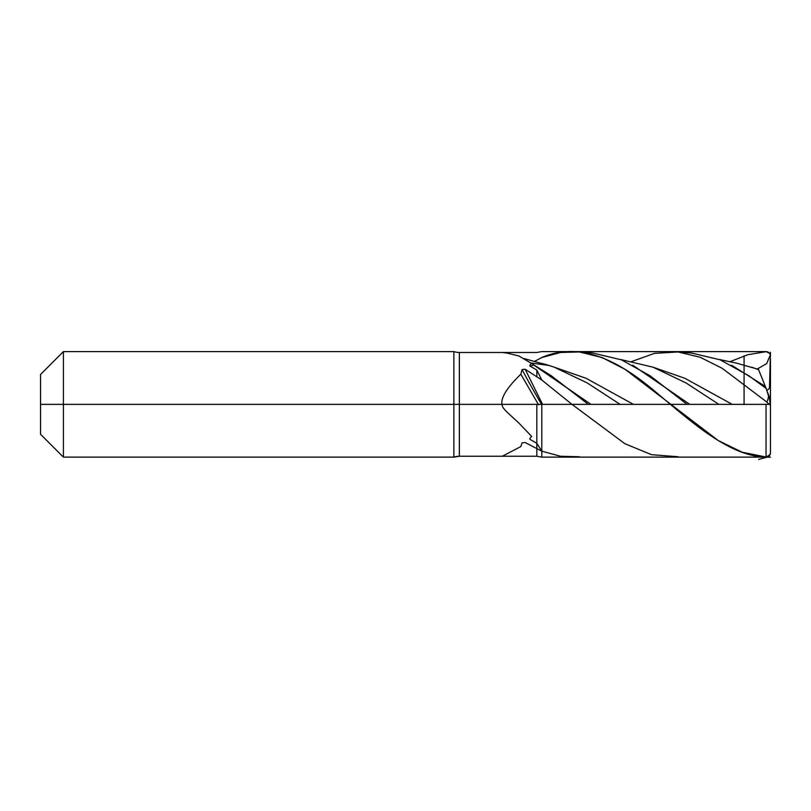 <?xml version="1.0" encoding="UTF-8"?>
<svg xmlns="http://www.w3.org/2000/svg" width="811" height="811" viewBox="0 0 811 811"><rect width="100%" height="100%" fill="white"/><g stroke="black" fill="none" stroke-linecap="round" stroke-linejoin="round"><path stroke-width="1.22" d="M534.246 361.534L541.809 357.55L560.583 352.461L579.358 351.964L602.147 357.56L624.926 369.238L718.293 440.576L742.197 452.234L766.111 457.049L769.213 455.214L770.359 453.623M542.549 404.365L525.122 369.198L541.809 380.024L536.821 370.08L530.201 366.166C529.401 365.751 529.887 364.879 531.671 363.551L551.328 375.787L588.32 404.365M536.821 376.862L536.821 370.08M40.55 434.26L63.41 457.13L453.866 457.13L63.41 457.13L63.41 351.599L40.55 374.469L40.55 434.26L63.41 457.13L40.55 434.26L63.41 457.13L40.55 434.26L40.55 404.365L63.41 404.365L63.41 457.13L453.866 457.13A17.589 17.589 0 0 1 459.361 456.248A17.589 17.589 0 0 0 453.866 457.13A17.589 17.589 0 0 1 459.361 456.248L502.293 456.248L520.824 446.577L522.071 442.897L525.122 442.512L541.809 451.18L536.821 443.303L530.201 439.481C529.401 439.065 529.887 438.031 531.671 436.409L518.979 423.18L506.936 412.049C503.763 408.805 502.232 406.706 502.344 405.753C499.9 399.073 506.064 388.55 520.824 374.206L538.616 404.831M536.821 448.361L536.821 443.303M579.358 351.964L592.638 352.998L621.368 359.82L650.108 375.787L687.099 404.365M769.497 455.468L766.111 457.049M620.101 404.365L587.164 382.893L554.237 367.18L586.089 378.281L633.432 404.365M770.318 405.155L766.111 401.516C767.013 402.347 767.835 400.543 768.575 396.113L769.213 396.711L770.318 405.155M732.201 404.365L684.859 378.281L653.017 367.18L620.618 359.516M630.988 361.797L654.558 353.332L678.138 351.964L700.136 357.266L722.125 368.265L766.111 401.516M678.138 351.964L691.418 352.998L720.148 359.82L748.877 375.787L766.172 388.499L758.467 369.37L736.276 363.075L719.398 359.516M768.575 396.113L766.172 388.499M531.671 363.551L518.979 356.009L506.936 353.049L502.293 352.481L459.361 352.481A17.589 17.589 0 0 1 453.866 351.599L63.41 351.599L453.866 351.599L453.866 457.13L453.866 404.365L536.821 404.365L536.821 456.248L541.809 457.13L541.809 404.365L770.45 404.365L770.45 452.731A4.4 4.4 0 0 1 766.05 457.13A4.4 4.4 0 0 0 770.45 452.731A4.4 4.4 0 0 1 766.05 457.13L541.809 457.13L766.05 457.13L766.05 404.365M546.35 364.808L523.967 358.543M554.237 367.18L545.783 364.433M770.257 404.365L770.156 403.574M541.809 380.024L571.714 404.162L624.926 443.739L651.537 454.687L678.138 456.765M769.122 396.457L767.723 392.656M765.361 386.452L731.532 365.203M541.586 404.365A70.608 5.778 60.3 0 1 522.071 369.613L520.824 374.206M522.071 369.613L525.122 369.198M548.54 365.386L530.931 363.014M590.976 404.365L533.993 365.214M533.729 365.072L530.201 366.166M770.176 354.468L769.467 353.221L766.111 351.68L747.935 354.681L729.758 361.797M757.292 368.985L766.689 363.592L770.318 354.924M541.809 451.18L560.583 456.269L579.358 456.765M770.359 355.106L769.487 388.195L766.953 390.578M758.741 369.775L751.787 367.18M689.745 404.365L632.773 365.214M718.881 404.365L685.974 382.914L653.017 367.18M63.41 404.365L453.866 404.365M536.821 404.365L541.809 404.365L541.809 457.13L766.05 457.13C768.727 456.867 770.186 455.407 770.45 452.731M770.45 352.288L770.45 355.999A4.4 4.4 0 0 0 766.05 351.599L541.809 351.599L536.821 352.481L459.361 352.481A17.589 17.589 0 0 1 453.866 351.599M63.41 351.599L40.55 374.469M459.361 404.365L459.361 456.248L453.866 457.13A17.589 17.589 0 0 1 459.361 456.248L536.821 456.248L541.809 457.13L536.821 456.248L459.361 456.248L536.821 456.248L541.809 457.13L766.05 457.13M770.45 359.151L770.45 449.578M770.45 457.12C732.343 458.874 694.236 424.315 656.129 392.342C618.023 359.841 579.916 341.249 541.809 357.489M744.072 355.857L744.072 404.659M744.072 364.838L744.072 372.594M744.072 383.593L744.072 404.365M770.45 452.873A4.4 4.4 0 0 1 767.196 457.12L758.701 459.401M536.821 456.248L459.361 456.248L459.361 352.481M770.257 454.018L769.467 455.508M545.489 364.352L538.686 362.699"/></g></svg>
